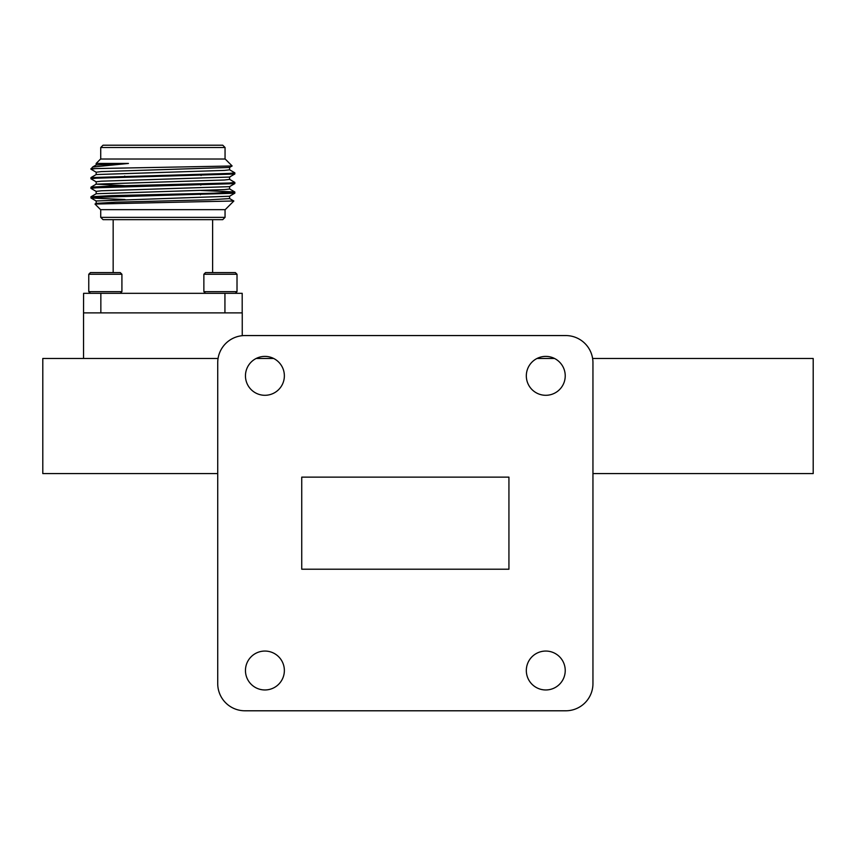 <?xml version="1.0" encoding="UTF-8"?>
<svg xmlns="http://www.w3.org/2000/svg" width="856" height="856" viewBox="0 0 856 856"><rect width="100%" height="100%" fill="white"/><g stroke="black" fill="none" stroke-linecap="round" stroke-linejoin="round"><path stroke-width="1.28" d="M565.763 710.79A27.189 27.189 0 0 0 592.951 683.602L592.951 362.751A27.189 27.189 0 0 0 565.763 335.563L244.912 335.563A27.189 27.189 0 0 0 217.724 362.751L217.724 683.602A27.189 27.189 0 0 0 244.912 710.79L565.763 710.79L244.912 710.79M592.951 683.602L592.951 473.582L813.2 473.582L813.2 358.471L592.62 358.471M565.763 335.563L244.912 335.563M218.066 358.471L42.8 358.471L42.8 473.582L217.724 473.582L217.724 683.602M526.322 375.838A19.453 19.453 0 0 0 555.501 392.69A19.453 19.453 0 0 0 555.501 358.996A19.453 19.453 0 0 0 526.322 375.838M245.458 375.838A19.453 19.453 0 0 0 274.637 392.69A19.453 19.453 0 0 0 274.637 358.996A19.453 19.453 0 0 0 245.458 375.838M245.458 670.515A19.453 19.453 0 0 0 274.637 687.357A19.453 19.453 0 0 0 274.637 653.663A19.453 19.453 0 0 0 245.458 670.515M526.322 670.515A19.453 19.453 0 0 0 555.501 687.357A19.453 19.453 0 0 0 555.501 653.663A19.453 19.453 0 0 0 526.322 670.515M220.441 274.252L203.867 274.252L203.867 291.661L237.016 291.661L237.016 274.252L220.441 274.252M203.867 274.252L205.526 272.593L235.368 272.593L237.016 274.252M90.426 293.319L88.767 291.661L88.767 274.252L90.426 272.593L120.257 272.593L121.916 274.252L88.767 274.252L88.767 291.661L121.916 291.661L120.257 293.319M225.053 217.349L222.753 219.65L103.041 219.65L100.73 217.349L225.053 217.349L225.053 209.667M113.163 219.65L113.163 272.593M125.361 196.409L125.329 195.243M125.062 186.822L125.029 185.666L96.225 184.136L224.529 179.995L229.611 179.396L229.611 176.999M124.762 177.246L124.73 176.079M222.753 145.21L103.041 145.21L100.73 147.51L225.053 147.51L222.753 145.21M100.73 159.023L100.73 147.51M96.172 174.603L96.172 172.206L101.254 171.607L229.558 167.466L232.126 165.957L225.192 159.023L100.591 159.023L96.172 163.442L128.443 163.442L96.225 164.951L92.641 167.027L128.443 163.442M96.225 172.259L90.95 169.188L92.641 167.016M90.95 168.664L232.115 165.989M229.611 196.185L229.611 198.581L210.073 199.78L115.71 202.177L96.172 203.375L96.172 200.978L229.558 196.238L234.833 193.167L229.654 192.589M96.172 193.788L96.172 191.391L101.254 190.792L229.558 186.651L234.833 183.58L229.654 182.991M200.796 185.121L200.807 183.954M96.172 184.19L96.172 181.793L101.254 181.194L229.558 177.053L234.833 173.982L229.654 173.404M229.611 167.412L229.611 169.809L224.529 170.408L96.225 174.549L90.993 177.566L229.355 173.426L234.833 172.826L229.558 169.756M229.611 186.597L229.611 188.994L224.529 189.593L96.225 193.734L90.993 196.752L112.018 195.607L213.765 193.21L234.79 191.958L200.796 190.46M124.987 199.512L90.993 198.014L96.428 197.362L234.79 193.221M96.225 191.444L90.95 188.374L96.428 187.774L234.79 183.633M96.225 181.857L90.95 178.786L96.428 178.187L234.79 174.036M90.95 169.188L95.144 168.664M96.129 197.383L90.993 196.752M96.129 187.796L90.993 187.154L112.018 186.009L229.355 183.013L234.833 182.414L229.558 179.343M96.129 178.198L90.993 177.566M233.806 200.978L94.995 204.06L100.591 209.667L225.192 209.667L233.838 201.021L229.558 198.528M100.73 217.349L100.73 209.667M224.935 312.889L224.935 293.319L242.195 293.319L242.195 312.889M242.248 335.691L242.248 312.889L83.546 312.889L83.588 293.319L100.848 293.319L100.848 312.889M100.848 293.319L224.935 293.319M83.546 312.889L83.546 358.471M508.935 477.134L508.935 569.219L301.74 569.219L301.74 477.134L508.935 477.134M554.538 358.471L537.001 358.471M273.674 358.471L256.147 358.471M235.368 293.319L237.016 291.661M205.526 293.319L203.867 291.661M121.916 274.252L121.916 291.661M212.62 219.65L212.62 272.593M200.475 194.719L200.507 193.563M201.074 175.523L201.117 174.357M225.053 159.023L225.053 147.51M96.172 165.015L96.172 163.442M90.993 198.014L96.225 201.032M234.833 193.167L234.833 192.001M234.833 183.58L234.833 182.414M234.833 173.982L234.833 172.816M90.95 197.971L90.95 196.805M90.95 188.374L90.95 187.207M90.95 178.786L90.95 177.62M234.79 191.958L229.558 188.93M90.993 187.154L96.225 184.136M96.225 203.321L95.005 204.028"/></g></svg>
